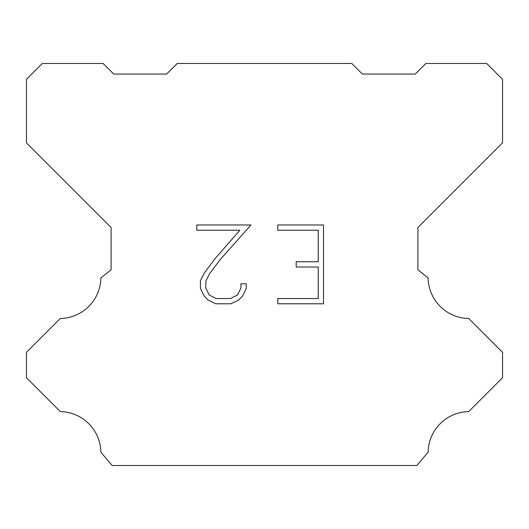<?xml version="1.0" encoding="UTF-8"?>
<svg xmlns="http://www.w3.org/2000/svg" width="529" height="529" viewBox="0 0 529 529"><rect width="100%" height="100%" fill="white"/><g stroke="black" fill="none" stroke-linecap="round" stroke-linejoin="round"><path stroke-width="0.79" d="M318.253 298.528L318.253 267.006L296.194 267.006L296.194 261.756L318.253 261.756L318.253 230.234L277.778 230.234L277.778 224.977L323.503 224.977L323.503 303.778L277.778 303.778L277.778 298.528L318.253 298.528M246.256 283.795L246.256 288.523L242.507 296.214L238.612 300.036L230.915 303.778L215.779 303.778L208.135 299.983L204.234 296.134L200.438 288.444L200.438 280.641L204.234 273.103L215.369 258.284L239.842 230.234L196.795 230.234L196.795 224.977L250.971 224.977L220.295 259.441L209.365 274.009L205.827 281.197L205.827 288.113L209.266 295.043L216.242 298.528L230.505 298.528L237.428 295.03L240.92 288.113L240.92 283.795L246.256 283.795M177.215 63.48L351.785 63.48L362.365 74.06L415.265 74.06L425.845 63.48L486.68 63.48L502.55 79.35L502.55 142.83L417.91 227.47L417.91 269.79L428.113 277.917A41.262 41.262 0 0 0 468.687 318.491L502.543 352.347L502.543 377.739L468.687 411.608A41.262 41.262 0 0 0 428.126 452.176L416.852 465.52L112.148 465.52L100.874 452.176A41.242 41.242 0 0 0 60.313 411.608L26.457 377.739L26.457 352.347L60.313 318.491A41.282 41.282 0 0 0 100.887 277.917L111.09 269.79L111.09 227.47L26.45 142.83L26.45 79.35L42.32 63.48L103.155 63.48L113.735 74.06L166.635 74.06L177.215 63.48"/></g></svg>
